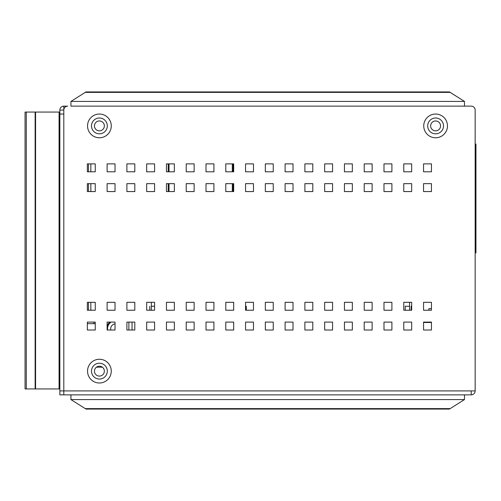 <?xml version="1.0" encoding="UTF-8"?>
<svg xmlns="http://www.w3.org/2000/svg" width="501" height="501" viewBox="0 0 501 501"><rect width="100%" height="100%" fill="white"/><g stroke="black" fill="none" stroke-linecap="round" stroke-linejoin="round"><path stroke-width="0.75" d="M169.019 163.877L169.019 171.793M169.019 183.654L169.019 191.564M232.307 163.877L232.307 171.793M232.307 183.654L232.307 191.564M475.161 252.873L475.95 252.873L475.95 144.106L475.161 144.106L475.95 144.895L475.161 144.895M87.343 323.671L95.259 323.671M93.869 323.671L93.869 322.093M428.881 322.487L428.881 322.093M428.881 310.225L428.881 308.641L431.455 308.641M423.545 322.487L431.455 322.487M128.876 330.002L128.876 322.093M132.039 330.002L132.039 322.093M111.097 322.093A8.11 8.11 0 0 0 107.602 330.002M115.03 323.903A4.941 4.941 0 0 0 110.827 330.002M151.383 302.316L151.383 310.225M409.58 310.225L409.58 302.316M168.23 163.877L168.23 171.793M168.23 183.654L168.23 191.564M233.097 191.564L233.097 183.654M233.097 171.793L233.097 163.877M63.809 106.131L67.767 106.131A3.958 3.958 0 0 0 63.809 110.088L63.809 106.131A3.958 3.958 0 0 0 59.857 110.088L63.809 110.088L63.809 394.869L63.809 110.088M99.411 120.966A4.941 4.941 0 0 0 94.464 125.908A4.941 4.941 0 0 0 99.411 130.855A4.941 4.941 0 0 0 104.352 125.908A4.941 4.941 0 0 0 99.411 120.966M435.607 130.855A4.941 4.941 0 0 0 440.548 125.908A4.941 4.941 0 0 0 435.607 120.966A4.941 4.941 0 0 0 430.66 125.908A4.941 4.941 0 0 0 435.607 130.855A4.941 4.941 0 0 0 440.548 125.908A4.941 4.941 0 0 0 435.607 120.966M85.245 408.616L450.167 408.616L449.447 409.067L85.959 409.067L70.929 399.573L70.929 394.869L59.857 394.869L59.857 110.088M99.411 366.193A4.941 4.941 0 0 1 104.352 371.135A4.941 4.941 0 0 1 99.411 376.082A4.941 4.941 0 0 1 94.464 371.135A4.941 4.941 0 0 1 99.411 366.193A4.941 4.941 0 0 1 104.352 371.135A4.941 4.941 0 0 1 99.411 376.082M96.442 367.183L102.373 367.183M471.203 394.869A3.958 3.958 0 0 0 475.161 390.912L471.203 390.912L471.203 394.869L464.477 394.869L464.477 399.573L70.929 399.573M475.161 145.685L475.161 110.088A3.958 3.958 0 0 0 471.203 106.131L464.477 106.131L471.203 106.131M475.161 110.088L475.161 390.912M411.678 171.793L403.768 171.793L403.768 163.877L411.678 163.877L411.678 171.793M391.901 171.793L383.991 171.793L383.991 163.877L391.901 163.877L391.901 171.793M372.124 171.793L364.214 171.793L364.214 163.877L372.124 163.877L372.124 171.793M352.347 171.793L344.438 171.793L344.438 163.877L352.347 163.877L352.347 171.793M332.57 171.793L324.661 171.793L324.661 163.877L332.57 163.877L332.57 171.793M312.793 171.793L304.884 171.793L304.884 163.877L312.793 163.877L312.793 171.793M293.016 171.793L285.107 171.793L285.107 163.877L293.016 163.877L293.016 171.793M273.245 171.793L265.33 171.793L265.33 163.877L273.245 163.877L273.245 171.793M253.468 171.793L245.559 171.793L245.559 163.877L253.468 163.877L253.468 171.793M233.691 171.793L225.782 171.793L225.782 163.877L233.691 163.877L233.691 171.793M213.914 171.793L206.005 171.793L206.005 163.877L213.914 163.877L213.914 171.793M194.137 171.793L186.228 171.793L186.228 163.877L194.137 163.877L194.137 171.793M174.361 171.793L166.451 171.793L166.451 163.877L174.361 163.877L174.361 171.793M154.584 171.793L146.674 171.793L146.674 163.877L154.584 163.877L154.584 171.793M134.807 171.793L126.897 171.793L126.897 163.877L134.807 163.877L134.807 171.793M115.03 171.793L107.12 171.793L107.12 163.877L115.03 163.877L115.03 171.793M95.259 171.793L87.343 171.793L87.343 163.877L95.259 163.877L95.259 171.793M431.455 191.564L423.545 191.564L423.545 183.654L431.455 183.654L431.455 191.564M411.678 191.564L403.768 191.564L403.768 183.654L411.678 183.654L411.678 191.564M391.901 191.564L383.991 191.564L383.991 183.654L391.901 183.654L391.901 191.564M372.124 191.564L364.214 191.564L364.214 183.654L372.124 183.654L372.124 191.564M352.347 191.564L344.438 191.564L344.438 183.654L352.347 183.654L352.347 191.564M332.57 191.564L324.661 191.564L324.661 183.654L332.57 183.654L332.57 191.564M312.793 191.564L304.884 191.564L304.884 183.654L312.793 183.654L312.793 191.564M293.016 191.564L285.107 191.564L285.107 183.654L293.016 183.654L293.016 191.564M273.245 191.564L265.33 191.564L265.33 183.654L273.245 183.654L273.245 191.564M253.468 191.564L245.559 191.564L245.559 183.654L253.468 183.654L253.468 191.564M233.691 191.564L225.782 191.564L225.782 183.654L233.691 183.654L233.691 191.564M213.914 191.564L206.005 191.564L206.005 183.654L213.914 183.654L213.914 191.564M194.137 191.564L186.228 191.564L186.228 183.654L194.137 183.654L194.137 191.564M174.361 191.564L166.451 191.564L166.451 183.654L174.361 183.654L174.361 191.564M154.584 191.564L146.674 191.564L146.674 183.654L154.584 183.654L154.584 191.564M134.807 191.564L126.897 191.564L126.897 183.654L134.807 183.654L134.807 191.564M115.03 191.564L107.12 191.564L107.12 183.654L115.03 183.654L115.03 191.564M95.259 191.564L87.343 191.564L87.343 183.654L95.259 183.654L95.259 191.564M431.455 310.225L423.545 310.225L423.545 302.316L431.455 302.316L431.455 310.225M411.678 310.225L403.768 310.225L403.768 302.316L411.678 302.316L411.678 310.225M391.901 310.225L383.991 310.225L383.991 302.316L391.901 302.316L391.901 310.225M372.124 310.225L364.214 310.225L364.214 302.316L372.124 302.316L372.124 310.225M352.347 310.225L344.438 310.225L344.438 302.316L352.347 302.316L352.347 310.225M332.57 310.225L324.661 310.225L324.661 302.316L332.57 302.316L332.57 310.225M312.793 310.225L304.884 310.225L304.884 302.316L312.793 302.316L312.793 310.225M293.016 310.225L285.107 310.225L285.107 302.316L293.016 302.316L293.016 310.225M273.245 310.225L265.33 310.225L265.33 302.316L273.245 302.316L273.245 310.225M253.468 310.225L245.559 310.225L245.559 302.316L253.468 302.316L253.468 310.225M233.691 310.225L225.782 310.225L225.782 302.316L233.691 302.316L233.691 310.225M213.914 310.225L206.005 310.225L206.005 302.316L213.914 302.316L213.914 310.225M194.137 310.225L186.228 310.225L186.228 302.316L194.137 302.316L194.137 310.225M174.361 310.225L166.451 310.225L166.451 302.316L174.361 302.316L174.361 310.225M154.584 310.225L146.674 310.225L146.674 302.316L154.584 302.316L154.584 310.225M134.807 310.225L126.897 310.225L126.897 302.316L134.807 302.316L134.807 310.225M115.03 310.225L107.12 310.225L107.12 302.316L115.03 302.316L115.03 310.225M95.259 310.225L87.343 310.225L87.343 302.316L95.259 302.316L95.259 310.225M431.455 330.002L423.545 330.002L423.545 322.093L431.455 322.093L431.455 330.002M411.678 330.002L403.768 330.002L403.768 322.093L411.678 322.093L411.678 330.002M391.901 330.002L383.991 330.002L383.991 322.093L391.901 322.093L391.901 330.002M372.124 330.002L364.214 330.002L364.214 322.093L372.124 322.093L372.124 330.002M352.347 330.002L344.438 330.002L344.438 322.093L352.347 322.093L352.347 330.002M332.57 330.002L324.661 330.002L324.661 322.093L332.57 322.093L332.57 330.002M312.793 330.002L304.884 330.002L304.884 322.093L312.793 322.093L312.793 330.002M293.016 330.002L285.107 330.002L285.107 322.093L293.016 322.093L293.016 330.002M273.245 330.002L265.33 330.002L265.33 322.093L273.245 322.093L273.245 330.002M253.468 330.002L245.559 330.002L245.559 322.093L253.468 322.093L253.468 330.002M233.691 330.002L225.782 330.002L225.782 322.093L233.691 322.093L233.691 330.002M213.914 330.002L206.005 330.002L206.005 322.093L213.914 322.093L213.914 330.002M194.137 330.002L186.228 330.002L186.228 322.093L194.137 322.093L194.137 330.002M174.361 330.002L166.451 330.002L166.451 322.093L174.361 322.093L174.361 330.002M154.584 330.002L146.674 330.002L146.674 322.093L154.584 322.093L154.584 330.002M134.807 330.002L126.897 330.002L126.897 322.093L134.807 322.093L134.807 330.002M115.03 330.002L107.12 330.002L107.12 322.093L115.03 322.093L115.03 330.002M95.259 330.002L87.343 330.002L87.343 322.093L95.259 322.093L95.259 330.002M99.411 114.046A11.867 11.867 0 0 0 87.543 125.908A11.867 11.867 0 0 0 99.411 137.775A11.867 11.867 0 0 0 111.272 125.908A11.867 11.867 0 0 0 99.411 114.046M99.411 359.267A11.867 11.867 0 0 0 87.543 371.135A11.867 11.867 0 0 0 99.411 383.002A11.867 11.867 0 0 0 111.272 371.135A11.867 11.867 0 0 0 99.411 359.267M431.455 171.793L423.545 171.793L423.545 163.877L431.455 163.877L431.455 171.793M435.607 114.046A11.867 11.867 0 0 0 423.74 125.908A11.867 11.867 0 0 0 435.607 137.775A11.867 11.867 0 0 0 447.474 125.908A11.867 11.867 0 0 0 435.607 114.046M99.411 117.998A7.91 7.91 0 0 0 91.501 125.908A7.91 7.91 0 0 0 99.411 133.817A7.91 7.91 0 0 0 107.32 125.908A7.91 7.91 0 0 0 99.411 117.998M99.411 363.225A7.91 7.91 0 0 0 91.501 371.135A7.91 7.91 0 0 0 99.411 379.044A7.91 7.91 0 0 0 107.32 371.135A7.91 7.91 0 0 0 99.411 363.225M435.607 117.998A7.91 7.91 0 0 0 427.697 125.908A7.91 7.91 0 0 0 435.607 133.817A7.91 7.91 0 0 0 443.517 125.908A7.91 7.91 0 0 0 435.607 117.998M405.228 310.225L405.228 306.268L409.58 306.268M411.164 306.268L411.164 310.225M154.584 306.268L151.383 306.268M246.31 306.268L246.31 310.225M149.799 306.268L149.799 310.225M70.929 101.427L70.929 106.131L464.477 106.131L464.477 101.427L450.167 92.384L85.245 92.384L70.929 101.427L464.477 101.427M450.167 92.384L449.447 91.934L85.959 91.934L85.245 92.384M450.167 408.616L464.477 399.573M70.929 394.869L464.477 394.869M59.857 388.933L25.05 388.933L25.05 112.067L59.857 112.067M109.794 322.093A8.899 8.899 0 0 0 107.12 326.189M59.857 114.046L63.809 114.046M59.857 390.912L471.203 390.912M26.284 388.933L26.284 112.067M35.133 388.933L35.133 112.067M35.577 388.933L35.577 112.067M59.068 112.067L59.068 388.933M90.844 310.225L90.844 302.316M90.844 191.564L90.844 183.654M90.844 171.793L90.844 163.877M88.47 310.225L88.47 302.316M88.47 191.564L88.47 183.654M88.47 171.793L88.47 163.877M449.817 92.184L85.596 92.184M85.596 408.816L449.817 408.816"/></g></svg>
